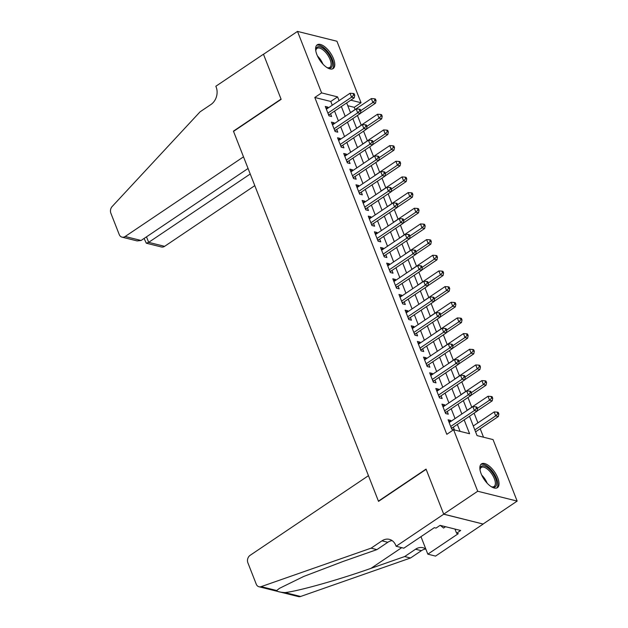 <?xml version="1.0" encoding="UTF-8"?>
<svg xmlns="http://www.w3.org/2000/svg" width="628" height="628" viewBox="0 0 628 628"><rect width="100%" height="100%" fill="white"/><g stroke="black" fill="none" stroke-linecap="round" stroke-linejoin="round"><path stroke-width="0.94" d="M481.134 473.724A14.303 6.406 -123.9 0 1 481.456 463.927A14.303 6.406 -123.9 0 1 497.761 477.869A14.303 6.406 -123.9 0 1 497.431 487.666A14.303 6.406 -123.9 0 1 481.134 473.724M316.881 54.612A14.303 6.406 -123.9 0 1 317.211 44.824A14.303 6.406 -123.9 0 1 333.515 58.765A14.303 6.406 -123.9 0 1 333.185 68.554A14.303 6.406 -123.9 0 1 316.881 54.612M396.119 546.258L443.729 514.214L426.137 469.328L378.527 501.372L368.455 475.679L250.109 555.333A5.503 4.404 -76 0 0 247.872 562.782L256.248 584.166A5.503 4.404 -76 0 0 258.995 586.756A5.503 4.404 -76 0 0 261.138 586.638L371.077 548.165L381.957 540.841A12.835 10.284 104 0 1 389.368 539.35A12.835 10.284 104 0 1 395.781 545.394L396.119 546.258L403.843 548.189L434.317 527.677L436.02 528.101L440.102 525.353L460.677 530.487L456.595 533.235L458.299 533.659L427.833 554.171L435.557 556.102L483.168 524.058L443.698 514.136L426.043 469.092L378.433 501.136L233.53 131.378L281.14 99.334L263.485 54.291L297.499 31.4L336.938 41.244L361.037 102.733L350.769 100.174M355.103 109.523L354.231 107.317L361.037 102.733M483.521 437.214L480.2 428.736M477.9 422.872L474.101 413.169M471.761 407.203L467.962 397.5M465.623 391.534L461.815 381.832M459.476 375.866L455.677 366.171M453.338 360.205L449.538 350.502M447.199 344.536L443.399 334.834M441.06 328.868L437.261 319.165M434.921 313.199L431.114 303.497M428.783 297.531L424.975 287.828M422.636 281.862L418.837 272.159M416.497 266.194L412.698 256.491M410.359 250.525L406.559 240.83M404.22 234.864L400.421 225.162M398.081 219.196L394.274 209.493M391.943 203.527L388.135 193.824M385.796 187.858L381.997 178.156M379.657 172.19L375.858 162.487M373.519 156.521L369.719 146.819M367.38 140.853L363.581 131.15M361.241 125.184L357.434 115.489M469.485 416.278L477.06 435.604L493.051 439.592L517.15 501.089L477.704 491.245L453.604 429.748L469.595 433.736L464.155 419.865M483.136 523.98L517.15 501.089M451.061 421.262L450.755 420.47L448.086 419.802L451.768 429.207L454.437 429.874L453.361 427.126M444.922 405.602L444.608 404.801L441.947 404.134L445.629 413.538L448.298 414.205L447.222 411.458M438.784 389.933L438.47 389.132L435.808 388.473L439.49 397.869L442.159 398.537L441.084 395.797M432.645 374.264L432.331 373.464L429.67 372.804L433.351 382.201L436.013 382.868L434.937 380.128M426.506 358.596L426.192 357.803L423.523 357.136L427.213 366.532L429.874 367.199L428.798 364.46M420.36 342.927L420.054 342.134L417.385 341.467L421.074 350.864L423.735 351.531L422.66 348.791M414.221 327.259L413.915 326.466L411.246 325.799L414.927 335.203L417.596 335.862L416.521 333.123M408.082 311.59L407.768 310.797L405.107 310.13L408.789 319.534L411.458 320.194L410.382 317.454M401.944 295.921L401.63 295.129L398.968 294.461L402.65 303.866L405.311 304.533L404.244 301.785M395.805 280.261L395.491 279.46L392.83 278.793L396.511 288.197L399.173 288.864L398.097 286.117M389.666 264.592L389.352 263.791L386.683 263.132L390.373 272.528L393.034 273.196L391.958 270.456M383.52 248.924L383.213 248.123L380.544 247.463L384.226 256.86L386.895 257.527L385.82 254.787M377.381 233.255L377.067 232.462L374.406 231.795L378.087 241.191L380.756 241.859L379.681 239.119M371.242 217.586L370.928 216.793L368.267 216.126L371.949 225.523L374.618 226.19L373.542 223.45M365.104 201.918L364.79 201.125L362.128 200.458L365.81 209.862L368.471 210.521L367.404 207.782M358.965 186.249L358.651 185.456L355.982 184.789L359.671 194.193L362.332 194.853L361.257 192.113M352.826 170.581L352.512 169.788L349.843 169.12L353.533 178.525L356.194 179.192L355.118 176.444M346.68 154.92L346.373 154.119L343.704 153.452L347.386 162.856L350.055 163.523L348.98 160.776M340.541 139.251L340.227 138.45L337.566 137.791L341.247 147.188L343.916 147.855L342.841 145.107M334.402 123.583L334.088 122.782L331.427 122.122L335.109 131.519L337.778 132.186L336.702 129.447M354.231 107.317L347.771 105.7M332.259 105.221L330.783 101.461L314.793 97.473L446.806 434.325L453.604 429.748M460.073 431.365L457.357 424.442M455.057 418.578L451.218 408.773M448.918 402.909L445.079 393.104M442.779 387.24L438.933 377.436M436.641 371.572L432.794 361.767M430.502 355.903L426.655 346.099M424.355 340.243L420.517 330.43M418.217 324.574L414.378 314.769M412.078 308.905L408.239 299.101M405.939 293.237L402.093 283.432M399.8 277.568L395.954 267.764M393.662 261.9L389.815 252.095M387.515 246.231L383.677 236.426M381.377 230.562L377.538 220.758M375.238 214.902L371.391 205.089M369.099 199.233L365.253 189.428M362.96 183.564L359.114 173.76M356.814 167.896L352.975 158.091M350.675 152.227L346.837 142.423M344.536 136.559L340.698 126.754M338.398 120.89L334.551 111.085M328.263 107.914L327.949 107.113L325.288 106.454L328.97 115.85L331.631 116.518L330.556 113.778M443.698 514.136L477.704 491.245M314.793 97.473L321.599 92.897L297.499 31.4M339.057 100.645L337.581 96.885L321.599 92.897M461.863 414.001L458.016 404.197M455.724 398.333L451.877 388.528M449.577 382.664L445.739 372.859M443.439 366.995L439.6 357.191M437.3 351.327L433.461 341.522M431.161 335.658L427.315 325.854M425.023 319.99L421.176 310.185M418.884 304.329L415.037 294.524M412.737 288.66L408.899 278.856M406.599 272.992L402.76 263.187M400.46 257.323L396.613 247.518M394.321 241.654L390.475 231.85M388.183 225.986L384.336 216.181M382.036 210.317L378.197 200.513M375.897 194.649L372.059 184.844M369.759 178.988L365.92 169.183M363.62 163.319L359.773 153.515M357.481 147.651L353.635 137.846M351.342 131.982L347.496 122.177M345.196 116.313L341.357 106.509M346.68 102.921L350.526 112.726M352.826 118.59L356.665 128.395M358.965 134.259L362.803 144.063M365.104 149.927L368.95 159.732M371.242 165.596L375.089 175.4M377.381 181.264L381.227 191.069M383.527 196.933L387.366 206.738M389.666 212.594L393.505 222.398M395.805 228.262L399.644 238.067M401.944 243.931L405.79 253.736M408.082 259.599L411.929 269.404M414.221 275.268L418.067 285.073M420.368 290.937L424.206 300.741M426.506 306.605L430.345 316.41M432.645 322.274L436.484 332.079M438.784 337.935L442.63 347.739M444.922 353.603L448.769 363.408M451.061 369.272L454.908 379.077M457.208 384.94L461.046 394.745M463.346 400.609L467.185 410.414M330.783 101.461L337.581 96.885M326.05 108.401L327.949 107.113M332.188 124.061L334.088 122.782M338.327 139.73L340.227 138.45M344.466 155.399L346.373 154.119M350.605 171.067L352.512 169.788M356.751 186.736L358.651 185.456M362.89 202.404L364.79 201.125M369.029 218.073L370.928 216.793M375.167 233.742L377.067 232.462M381.306 249.41L383.213 248.123M387.445 265.071L389.352 263.791M393.591 280.74L395.491 279.46M399.73 296.408L401.63 295.129M405.869 312.077L407.768 310.797M412.007 327.745L413.915 326.466M418.146 343.414L420.054 342.134M424.293 359.083L426.192 357.803M430.431 374.751L432.331 373.464M436.57 390.412L438.47 389.132M442.709 406.08L444.608 404.801M448.847 421.749L450.755 420.47M328.334 114.225L329.472 114.508L354.231 97.842L351.562 97.183L327.894 113.111M353.674 95.016L354.741 95.283L354.121 93.713L353.062 93.446L353.674 95.016L351.562 97.183L350.031 93.266L326.356 109.194M329.472 114.508A1.837 1.468 -76 0 0 329.009 114.963L328.758 115.309M354.231 97.842L354.741 95.283M353.062 93.446L350.031 93.266M360.401 113.362L375.552 103.165L372.883 102.497L371.352 98.58L350.487 112.624M360.762 110.654L372.883 102.497L374.995 100.331L376.054 100.598L375.442 99.036L374.374 98.769L374.995 100.331M371.352 98.58L374.374 98.769M376.054 100.598L375.552 103.165M315.813 50.962A12.379 5.542 -123.9 0 1 315.821 50.083A12.379 5.542 -123.9 0 1 328.271 53.686A12.379 5.542 -123.9 0 1 332.408 64.527A12.379 5.542 -123.9 0 1 327.785 67.863A12.379 5.542 -123.9 0 1 326.976 67.541M327.29 67.675A11.461 5.134 56.1 0 0 329.833 67.384A11.461 5.134 56.1 0 0 327.282 54.424A11.461 5.134 56.1 0 0 317.03 48.372A11.461 5.134 56.1 0 0 315.805 50.609M332.408 68.931A14.216 6.366 56.1 0 0 328.884 53.137A14.216 6.366 56.1 0 0 316.575 45.404M480.059 470.066A12.379 5.542 -123.9 0 1 480.067 469.195A12.379 5.542 -123.9 0 1 492.517 472.798A12.379 5.542 -123.9 0 1 496.654 483.631A12.379 5.542 -123.9 0 1 492.038 486.967A12.379 5.542 -123.9 0 1 491.222 486.645M491.543 486.786A11.461 5.134 56.1 0 0 494.079 486.496A11.461 5.134 56.1 0 0 491.528 473.528A11.461 5.134 56.1 0 0 481.276 467.475A11.461 5.134 56.1 0 0 480.051 469.72M496.654 488.035A14.216 6.366 56.1 0 0 493.129 472.24A14.216 6.366 56.1 0 0 480.82 464.516M440.369 525.424L443.564 528.054L445.55 526.719M141.096 240.477L137.116 240.909L121.981 237.133A5.503 4.404 -76 0 1 119.234 234.542L110.85 213.159A5.503 4.404 -76 0 1 112.169 206.502L200.073 111.823L210.961 104.499A12.835 10.284 -76 0 0 216.181 87.119L215.844 86.256L263.454 54.212L281.046 99.098L233.435 131.142L243.507 156.843L125.16 236.497L141.096 240.477L248.068 168.477M250.227 174.003L148.663 242.361L164.599 246.341A5.503 4.404 104 0 1 161.42 246.977L146.293 243.201L148.663 242.361L146.497 236.834M254.787 185.637L164.599 246.341M121.981 237.133A5.503 4.404 -76 0 0 125.16 236.497M144.102 238.452L146.293 243.201M371.077 548.165L376.91 549.618L343.202 561.416L303.622 576.496L279.413 588.365L276.736 590.532C276.775 591.529 279.531 592.212 284.986 592.589C298.433 591.144 339.034 579.691 370.975 568.348L404.683 556.549L415.563 549.225A12.835 10.284 104 0 1 422.974 547.734A12.835 10.284 104 0 1 425.823 549.06M404.683 556.549L410.516 558.002L421.404 550.678A12.835 10.284 104 0 1 425.753 549.005M392.147 540.622A12.835 10.284 104 0 0 387.798 542.294L376.91 549.618M284.986 592.589L300.584 596.482L410.516 558.002M443.729 514.214L483.168 524.058M420.972 536.665L427.833 554.171M300.584 596.482A5.503 4.404 104 0 1 298.441 596.6L258.995 586.756M454.962 529.066L456.595 533.235M334.473 129.894L335.611 130.177L360.37 113.511L357.701 112.844L334.033 128.779M359.813 110.685L360.88 110.944L360.26 109.382L359.2 109.115L359.813 110.685L357.701 112.844L356.17 108.927L332.502 124.862M335.611 130.177A1.837 1.468 -76 0 0 335.148 130.632L334.897 130.977M360.37 113.511L360.88 110.944M359.2 109.115L356.17 108.927M340.611 145.563L341.75 145.845L366.509 129.18L363.848 128.512L340.172 144.448M365.951 126.346L367.019 126.613L366.407 125.051L365.339 124.784L365.951 126.346L363.848 128.512L362.309 124.595L338.641 140.531M341.75 145.845A1.837 1.468 -76 0 0 341.287 146.3L341.035 146.646M366.509 129.18L367.019 126.613M365.339 124.784L362.309 124.595M346.75 161.223L347.888 161.514L372.647 144.848L369.986 144.181L346.318 160.116M372.09 142.014L373.158 142.281L372.545 140.719L371.478 140.452L372.09 142.014L369.986 144.181L368.448 140.264L344.78 156.199M347.888 161.514A1.837 1.468 -76 0 0 347.425 161.969L347.174 162.314M372.647 144.848L373.158 142.281M371.478 140.452L368.448 140.264M352.889 176.892L354.035 177.182L378.786 160.517L376.125 159.85L352.457 175.785M378.229 157.683L379.296 157.95L378.684 156.38L377.616 156.121L378.229 157.683L376.125 159.85L374.586 155.932L350.919 171.868M354.035 177.182A1.837 1.468 -76 0 0 353.572 177.638L353.321 177.983M378.786 160.517L379.296 157.95M377.616 156.121L374.586 155.932M366.54 129.03L381.691 118.833L379.022 118.166L377.491 114.249L356.626 128.293M366.901 126.322L379.022 118.166L381.133 115.999L382.201 116.266L381.581 114.696L380.521 114.437L381.133 115.999M377.491 114.249L380.521 114.437M382.201 116.266L381.691 118.833M372.679 144.699L387.829 134.502L385.16 133.835L383.63 129.918L362.764 143.961M373.048 141.991L385.16 133.835L387.272 131.668L388.339 131.935L387.719 130.365L386.66 130.098L387.272 131.668M383.63 129.918L386.66 130.098M388.339 131.935L387.829 134.502M378.817 160.36L393.968 150.171L391.307 149.503L389.768 145.586L368.903 159.63M379.186 157.659L391.307 149.503L393.411 147.337L394.478 147.604L393.866 146.034L392.798 145.767L393.411 147.337M389.768 145.586L392.798 145.767M394.478 147.604L393.968 150.171M384.956 176.028L400.107 165.831L397.446 165.172L395.907 161.255L375.049 175.298M385.325 173.328L397.446 165.172L399.549 163.005L400.617 163.272L400.005 161.702L398.937 161.435L399.549 163.005M395.907 161.255L398.937 161.435M400.617 163.272L400.107 165.831M359.028 192.561L360.174 192.843L384.933 176.185L382.264 175.518L358.596 191.446M384.375 173.352L385.435 173.618L384.823 172.048L383.755 171.782L384.375 173.352L382.264 175.518L380.733 171.601L357.057 187.529M360.174 192.843A1.837 1.468 -76 0 0 359.711 193.298L359.459 193.652M384.933 176.185L385.435 173.618M383.755 171.782L380.733 171.601M391.103 191.697L406.245 181.5L403.584 180.84L402.046 176.923L381.188 190.959M391.464 188.997L403.584 180.84L405.688 178.674L406.756 178.941L406.143 177.371L405.076 177.104L405.688 178.674M402.046 176.923L405.076 177.104M406.756 178.941L406.245 181.5M365.174 208.229L366.312 208.512L391.071 191.854L388.402 191.187L364.735 207.114M390.514 189.02L391.582 189.287L390.961 187.717L389.902 187.45L390.514 189.02L388.402 191.187L386.872 187.27L363.204 203.197M366.312 208.512A1.837 1.468 -76 0 0 365.849 208.967L365.598 209.32M391.071 191.854L391.582 189.287M389.902 187.45L386.872 187.27M397.241 207.366L412.392 197.168L409.723 196.501L408.192 192.584L387.327 206.628M397.603 204.665L409.723 196.501L411.835 194.342L412.894 194.602L412.282 193.039L411.214 192.772L411.835 194.342M408.192 192.584L411.214 192.772M412.894 194.602L412.392 197.168M371.313 223.898L372.451 224.18L397.21 207.515L394.541 206.855L370.873 222.783M396.653 204.689L397.72 204.956L397.108 203.386L396.04 203.119L396.653 204.689L394.541 206.855L393.01 202.938L369.343 218.866M372.451 224.18A1.837 1.468 -76 0 0 371.988 224.636L371.737 224.989M397.21 207.515L397.72 204.956M396.04 203.119L393.01 202.938M403.38 223.034L418.531 212.837L415.862 212.17L414.331 208.253L393.466 222.296M403.741 220.326L415.862 212.17L417.973 210.003L419.041 210.27L418.421 208.708L417.361 208.441L417.973 210.003M414.331 208.253L417.361 208.441M419.041 210.27L418.531 212.837M377.452 239.566L378.59 239.849L403.349 223.183L400.688 222.524L377.012 238.452M402.791 220.357L403.859 220.624L403.247 219.054L402.179 218.787L402.791 220.357L400.688 222.524L399.149 218.607L375.481 234.534M378.59 239.849A1.837 1.468 -76 0 0 378.127 240.304L377.875 240.65M403.349 223.183L403.859 220.624M402.179 218.787L399.149 218.607M409.519 238.703L424.669 228.506L422.008 227.838L420.47 223.921L399.604 237.965M409.888 235.995L422.008 227.838L424.112 225.672L425.18 225.939L424.567 224.377L423.5 224.11L424.112 225.672M420.47 223.921L423.5 224.11M425.18 225.939L424.669 228.506M383.59 255.235L384.729 255.518L409.487 238.852L406.826 238.185L383.159 254.12M408.93 236.026L409.998 236.285L409.385 234.723L408.318 234.456L408.93 236.026L406.826 238.185L405.288 234.268L381.62 250.203M384.729 255.518A1.837 1.468 -76 0 0 384.265 255.973L384.014 256.318M409.487 238.852L409.998 236.285M408.318 234.456L405.288 234.268M415.658 254.371L430.808 244.174L428.147 243.507L426.608 239.59L405.743 253.634M416.026 251.663L428.147 243.507L430.251 241.34L431.318 241.607L430.706 240.037L429.638 239.778L430.251 241.34M426.608 239.59L429.638 239.778M431.318 241.607L430.808 244.174M389.729 270.904L390.875 271.186L415.634 254.521L412.965 253.853L389.297 269.789M415.069 251.687L416.136 251.954L415.524 250.391L414.456 250.125L415.069 251.687L412.965 253.853L411.426 249.936L387.759 265.872M390.875 271.186A1.837 1.468 -76 0 0 390.412 271.641L390.161 271.987M415.634 254.521L416.136 251.954M414.456 250.125L411.426 249.936M421.804 270.04L436.947 259.843L434.286 259.176L432.747 255.258L411.89 269.302M422.165 267.332L434.286 259.176L436.389 257.009L437.457 257.276L436.845 255.706L435.777 255.439L436.389 257.009M432.747 255.258L435.777 255.439M437.457 257.276L436.947 259.843M395.868 286.564L397.014 286.855L421.773 270.189L419.104 269.522L395.436 285.457M421.215 267.355L422.275 267.622L421.663 266.06L420.595 265.793L421.215 267.355L419.104 269.522L417.573 265.605L393.897 281.54M397.014 286.855A1.837 1.468 -76 0 0 396.551 287.31L396.299 287.655M421.773 270.189L422.275 267.622M420.595 265.793L417.573 265.605M427.943 285.701L443.093 275.511L440.424 274.844L438.886 270.927L418.028 284.971M428.304 283L440.424 274.844L442.536 272.678L443.596 272.945L442.983 271.375L441.916 271.108L442.536 272.678M438.886 270.927L441.916 271.108M443.596 272.945L443.093 275.511M402.014 302.233L403.152 302.523L427.911 285.858L425.242 285.191L401.575 301.126M427.354 283.024L428.422 283.291L427.801 281.721L426.742 281.462L427.354 283.024L425.242 285.191L423.712 281.273L400.044 297.209M403.152 302.523A1.837 1.468 -76 0 0 402.689 302.979L402.438 303.324M427.911 285.858L428.422 283.291M426.742 281.462L423.712 281.273M434.081 301.369L449.232 291.172L446.563 290.513L445.032 286.596L424.167 300.639M434.443 298.669L446.563 290.513L448.675 288.346L449.734 288.613L449.122 287.043L448.054 286.776L448.675 288.346M445.032 286.596L448.054 286.776M449.734 288.613L449.232 291.172M408.153 317.901L409.291 318.184L434.05 301.526L431.389 300.859L407.713 316.787M433.493 298.692L434.56 298.959L433.948 297.389L432.88 297.123L433.493 298.692L431.389 300.859L429.85 296.942L406.183 312.87M409.291 318.184A1.837 1.468 -76 0 0 408.828 318.639L408.577 318.993M434.05 301.526L434.56 298.959M432.88 297.123L429.85 296.942M440.22 317.038L455.371 306.841L452.702 306.181L451.171 302.264L430.306 316.3M440.581 314.338L452.702 306.181L454.813 304.015L455.881 304.282L455.261 302.712L454.201 302.445L454.813 304.015M451.171 302.264L454.201 302.445M455.881 304.282L455.371 306.841M414.292 333.57L415.43 333.853L440.189 317.195L437.528 316.528L413.852 332.455M439.631 314.361L440.699 314.628L440.087 313.058L439.019 312.791L439.631 314.361L437.528 316.528L435.989 312.611L412.321 328.538M415.43 333.853A1.837 1.468 -76 0 0 414.967 334.308L414.715 334.661M440.189 317.195L440.699 314.628M439.019 312.791L435.989 312.611M446.359 332.707L461.509 322.509L458.848 321.842L457.31 317.925L436.444 331.969M446.728 330.006L458.848 321.842L460.952 319.683L462.02 319.942L461.407 318.38L460.34 318.113L460.952 319.683M457.31 317.925L460.34 318.113M462.02 319.942L461.509 322.509M420.43 349.239L421.569 349.521L446.327 332.856L443.666 332.196L419.999 348.124M445.77 330.03L446.838 330.297L446.225 328.727L445.158 328.46L445.77 330.03L443.666 332.196L442.128 328.279L418.46 344.207M421.569 349.521A1.837 1.468 -76 0 0 421.105 349.977L420.854 350.33M446.327 332.856L446.838 330.297M445.158 328.46L442.128 328.279M452.498 348.375L467.648 338.178L464.987 337.511L463.448 333.594L442.583 347.637M452.866 345.675L464.987 337.511L467.091 335.344L468.158 335.611L467.546 334.049L466.478 333.782L467.091 335.344M463.448 333.594L466.478 333.782M468.158 335.611L467.648 338.178M426.569 364.907L427.715 365.19L452.474 348.524L449.805 347.865L426.137 363.793M451.917 345.698L452.976 345.965L452.364 344.395L451.296 344.128L451.917 345.698L449.805 347.865L448.274 343.948L424.599 359.875M427.715 365.19A1.837 1.468 -76 0 0 427.252 365.645L427.001 365.991M452.474 348.524L452.976 345.965M451.296 344.128L448.274 343.948M458.644 364.044L473.787 353.847L471.126 353.179L469.587 349.262L448.73 363.306M459.005 361.336L471.126 353.179L473.229 351.013L474.297 351.28L473.685 349.718L472.617 349.451L473.229 351.013M469.587 349.262L472.617 349.451M474.297 351.28L473.787 353.847M432.716 380.576L433.854 380.858L458.613 364.193L455.944 363.526L432.276 379.461M458.055 361.367L459.123 361.626L458.503 360.064L457.435 359.797L458.055 361.367L455.944 363.526L454.413 359.609L430.737 375.544M433.854 380.858A1.837 1.468 -76 0 0 433.391 381.314L433.139 381.659M458.613 364.193L459.123 361.626M457.435 359.797L454.413 359.609M464.783 379.712L479.933 369.515L477.264 368.848L475.734 364.931L454.868 378.974M465.144 377.004L477.264 368.848L479.376 366.681L480.436 366.948L479.823 365.378L478.756 365.119L479.376 366.681M475.734 364.931L478.756 365.119M480.436 366.948L479.933 369.515M438.854 396.244L439.993 396.527L464.751 379.861L462.082 379.194L438.415 395.13M464.194 377.028L465.262 377.295L464.642 375.732L463.582 375.466L464.194 377.028L462.082 379.194L460.552 375.277L436.884 391.213M439.993 396.527A1.837 1.468 -76 0 0 439.529 396.982L439.278 397.328M464.751 379.861L465.262 377.295M463.582 375.466L460.552 375.277M470.921 395.381L486.072 385.184L483.403 384.517L481.872 380.599L461.007 394.643M471.283 392.673L483.403 384.517L485.515 382.35L486.582 382.617L485.962 381.047L484.902 380.78L485.515 382.35M481.872 380.599L484.902 380.78M486.582 382.617L486.072 385.184M444.993 411.905L446.131 412.196L470.89 395.53L468.229 394.863L444.553 410.798M470.333 392.696L471.4 392.963L470.788 391.401L469.72 391.134L470.333 392.696L468.229 394.863L466.69 390.946L443.023 406.881M446.131 412.196A1.837 1.468 -76 0 0 445.668 412.651L445.417 412.996M470.89 395.53L471.4 392.963M469.72 391.134L466.69 390.946M477.06 411.042L492.211 400.852L489.542 400.185L488.011 396.268L467.146 410.312M477.429 408.341L489.542 400.185L491.653 398.019L492.721 398.285L492.101 396.715L491.041 396.449L491.653 398.019M488.011 396.268L491.041 396.449M492.721 398.285L492.211 400.852M451.132 427.574L452.27 427.864L477.029 411.199L474.368 410.531L450.7 426.467M476.471 408.365L477.539 408.632L476.927 407.062L475.859 406.803L476.471 408.365L474.368 410.531L472.829 406.614L449.161 422.55M452.27 427.864A1.837 1.468 -76 0 0 451.807 428.32L451.556 428.665M477.029 411.199L477.539 408.632M475.859 406.803L472.829 406.614M475.584 431.836L498.349 416.513L495.688 415.854L494.15 411.937L473.284 425.98M474.823 429.897L495.688 415.854L497.792 413.687L498.86 413.954L498.247 412.384L497.18 412.117L497.792 413.687M494.15 411.937L497.18 412.117M498.86 413.954L498.349 416.513M328.577 114.853L329.009 114.963M317.478 56.018A11.461 5.134 -123.9 0 1 320.194 59.189A11.461 5.134 -123.9 0 1 322.918 64.087M481.731 475.121A11.461 5.134 -123.9 0 1 484.439 478.3A11.461 5.134 -123.9 0 1 487.163 483.199M415.563 549.225L421.404 550.678M387.798 542.294L381.957 540.841M261.138 586.638L276.736 590.532M370.975 568.348L401.716 547.655M334.716 130.522L335.148 130.632M340.855 146.191L341.287 146.3M347.001 161.859L347.425 161.969M353.14 177.528L353.572 177.638M359.279 193.196L359.711 193.298M365.418 208.865L365.849 208.967M371.556 224.534L371.988 224.636M377.703 240.194L378.127 240.304M383.841 255.863L384.265 255.973M389.98 271.531L390.412 271.641M396.119 287.2L396.551 287.31M402.258 302.869L402.689 302.979M408.396 318.537L408.828 318.639M414.543 334.206L414.967 334.308M420.681 349.875L421.105 349.977M426.82 365.535L427.252 365.645M432.959 381.204L433.391 381.314M439.098 396.872L439.529 396.982M445.236 412.541L445.668 412.651M451.383 428.21L451.807 428.32"/></g></svg>

